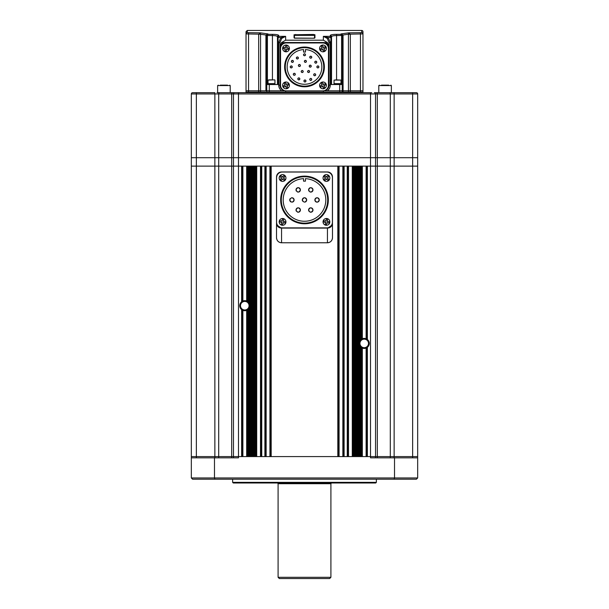 <?xml version="1.0" encoding="UTF-8"?>
<svg xmlns="http://www.w3.org/2000/svg" width="609" height="609" viewBox="0 0 609 609"><rect width="100%" height="100%" fill="white"/><g stroke="black" fill="none" stroke-linecap="round" stroke-linejoin="round"><path stroke-width="0.91" d="M376.362 482.358L375.73 482.99L233.27 482.99L232.638 482.358L376.362 482.358L376.362 479.214M232.638 482.358L232.638 479.214M417.667 477.958L416.411 479.214L214.924 479.214L214.482 477.958L214.482 457.839L191.333 457.839L191.333 477.958L417.667 477.958L417.667 456.583L191.333 456.583L191.333 157.701L417.667 157.701L417.667 93.946A1.256 1.256 0 0 0 416.411 92.69L412.636 92.69L412.636 93.946L191.333 93.946L191.333 157.701L233.46 157.701L233.46 93.946A1.256 1.256 0 0 1 234.716 92.69L230.834 92.69M394.076 479.214L394.518 477.958L394.518 457.839L417.667 457.839L417.667 456.583L367.372 456.583L367.372 347.343L366.116 348.082A5.032 5.032 0 0 1 362.34 348.082L361.084 347.343A5.032 5.032 0 0 1 360.452 346.742L359.196 343.415L360.452 340.088L360.452 166.12L361.084 166.12L361.084 339.487A5.032 5.032 0 0 0 360.452 340.088M191.333 457.839L191.333 456.583L196.364 456.583L196.364 166.12L191.333 166.12L214.863 166.12L196.364 166.12L196.364 92.69L214.863 92.69L194.888 92.69L213.751 92.69M214.482 457.839L238.484 457.839L238.484 456.583L196.364 456.583L196.364 457.839M417.667 456.583L417.667 166.12L370.516 166.12L370.516 457.839L394.518 457.839M214.924 479.214L192.589 479.214L191.333 477.958M375.54 457.839L375.54 166.12L417.667 166.12L417.667 93.946A1.256 1.256 0 0 0 416.411 92.69M233.46 457.839L233.46 166.12L214.863 166.12L233.46 166.12L233.46 157.701L417.667 157.701L417.667 166.12M244.772 301.417A4.278 4.278 0 0 0 240.502 305.695A4.278 4.278 0 0 0 244.772 309.973A4.278 4.278 0 0 0 249.051 305.695A4.278 4.278 0 0 0 244.772 301.417M247.094 310.156A5.032 5.032 0 0 0 247.916 309.623L246.66 310.354A5.032 5.032 0 0 1 242.884 310.354L241.628 309.623A5.032 5.032 0 0 1 241.628 301.767L242.884 301.029A5.032 5.032 0 0 1 246.66 301.029L247.292 301.341L247.292 166.12M242.451 301.234A5.032 5.032 0 0 0 241.628 301.767L241.628 166.12L233.46 166.12L370.516 166.12L367.372 166.12L367.372 339.487A5.032 5.032 0 0 1 366.549 347.876M242.199 310.019A5.032 5.032 0 0 0 242.884 310.354L242.884 456.583M364.228 339.144A4.278 4.278 0 0 0 359.949 343.415A4.278 4.278 0 0 0 364.228 347.693A4.278 4.278 0 0 0 368.498 343.415A4.278 4.278 0 0 0 364.228 339.144M362.34 166.12L362.34 338.756A5.032 5.032 0 0 0 361.084 339.487L362.34 338.756A5.032 5.032 0 0 1 366.116 338.756L366.74 339.061L366.74 166.12M249.804 456.583L249.804 305.695L248.548 309.022L248.548 456.583L247.916 456.583L247.916 309.623A5.032 5.032 0 0 0 248.548 309.022M249.172 456.583L249.172 308.131M248.548 302.368L248.548 166.12L247.916 166.12L247.916 301.767A5.032 5.032 0 0 1 248.548 302.368L249.172 303.259L249.172 166.12M242.26 456.583L242.26 310.05M247.292 456.583L247.292 310.05M361.708 456.583L361.708 347.769M366.74 456.583L366.74 347.769M361.084 347.343L361.084 456.583L360.452 456.583L360.452 346.742M359.828 456.583L359.828 345.851M359.196 456.583L359.196 166.12M359.828 340.979L359.828 166.12M354.164 456.583L353.54 456.583L353.54 166.12L354.164 166.12L354.164 456.583M347.252 456.583L344.108 456.583L344.108 166.12L347.252 166.12L347.252 456.583M337.82 456.583L271.18 456.583L271.18 166.12L337.82 166.12L337.82 456.583M264.892 456.583L261.748 456.583L261.748 166.12L264.892 166.12L264.892 456.583M255.46 456.583L254.836 456.583L254.836 166.12L255.46 166.12L255.46 456.583M241.628 309.623L241.628 456.583L238.484 456.583L238.484 92.69L234.716 92.69L371.772 92.69M366.74 339.061L367.372 339.487M361.708 339.061L361.708 166.12M358.572 456.583L358.572 166.12M357.94 456.583L357.94 166.12M357.308 456.583L357.308 166.12M356.684 456.583L356.684 166.12M356.052 456.583L356.052 166.12M355.428 456.583L355.428 166.12M354.796 456.583L354.796 166.12M352.908 456.583L352.908 166.12M347.884 456.583L347.884 166.12M343.476 456.583L343.476 166.12M338.452 456.583L338.452 166.12M270.548 456.583L270.548 166.12M265.524 456.583L265.524 166.12M261.116 456.583L261.116 166.12M256.092 456.583L256.092 166.12M254.204 456.583L254.204 166.12M253.572 456.583L253.572 166.12M252.948 456.583L252.948 166.12M252.316 456.583L252.316 166.12M251.692 456.583L251.692 166.12M251.06 456.583L251.06 166.12M250.428 456.583L250.428 166.12M249.172 303.259L249.804 305.695L249.804 166.12M247.292 301.341L247.916 301.767M242.26 301.341L242.26 166.12M328.951 242.534A5.032 5.032 0 0 1 327.444 242.763L327.452 228.101L281.548 228.101L281.556 242.763A5.032 5.032 0 0 1 280.049 242.534M332.248 239.238A5.032 5.032 0 0 0 332.476 237.731L332.476 223.64L332.476 237.731C332.179 240.783 330.504 242.466 327.444 242.763L281.556 242.763C278.496 242.466 276.821 240.783 276.524 237.731L276.524 176.998A5.032 5.032 0 0 1 281.556 171.974L327.444 171.974A5.032 5.032 0 0 1 332.476 176.998L332.476 223.64C332.012 226.411 330.337 227.895 327.452 228.101L327.452 227.819M277.727 225.604L280.391 227.553M328.609 227.545L331.281 225.604M281.548 227.819L281.548 228.101C278.671 227.903 276.988 226.419 276.524 223.64L276.768 223.64M279.15 242.146A5.032 5.032 0 0 1 278.336 241.598M277.689 240.951A5.032 5.032 0 0 1 277.133 240.136M276.752 239.238A5.032 5.032 0 0 1 276.524 237.731L276.524 223.64M331.867 240.136A5.032 5.032 0 0 1 331.311 240.951M330.664 241.598A5.032 5.032 0 0 1 329.85 242.146M285.362 90.802L258.673 90.802L258.673 34.249L260.416 32.833L247.292 32.665L247.292 30.45L361.708 30.45A1.256 1.256 0 0 1 362.972 31.706L362.972 90.802L342.22 90.802L342.22 92.066L246.028 92.066L246.028 92.69M341.596 84.522L341.596 35.68L340.964 34.34L342.22 35.459L342.22 90.802L323.638 90.802M362.972 92.066L362.972 92.69L362.972 92.066L360.452 92.066L362.972 92.066L362.972 90.802L343.08 90.802L343.08 92.066L342.22 92.066L342.22 92.69L342.22 92.066L348.439 92.066L343.08 92.066L343.08 92.69M348.439 92.69L348.439 34.249L350.327 34.249L350.327 92.066L348.439 92.066L360.452 92.066L350.327 92.066L350.327 92.69M285.636 90.802L246.028 90.802L246.028 92.066L266.78 92.066L266.78 92.69M258.673 92.69L258.673 90.802L246.028 90.802L246.028 33.914L260.561 34.188L260.416 32.833L268.036 33.937L266.78 35.459L266.78 92.066L285.636 92.066L285.636 92.69M285.636 90.84L285.636 92.066L323.364 92.066L323.364 92.69M323.364 90.84L323.364 92.066L342.22 92.066M323.699 90.794A5.656 5.656 0 0 0 329.02 85.146L329.02 48.18A5.656 5.656 0 0 0 323.364 42.523L285.636 42.523A5.656 5.656 0 0 0 279.98 48.18L279.98 85.146A5.656 5.656 0 0 0 285.301 90.794M294.444 38.2L313.3 38.207L294.413 38.07M330.679 35.056L330.276 35.467C330.626 34.766 332.72 34.386 336.564 34.34L340.964 34.34L340.964 33.937L348.584 32.833L350.327 34.249M265.92 90.802L265.92 35.459L266.78 35.459L268.036 34.34L272.436 34.34C276.288 34.386 278.382 34.766 278.724 35.467A1.256 1.233 180 0 0 277.468 36.7C277.202 36.007 275.527 35.627 272.436 35.573L274.096 35.634M361.708 32.665L348.584 32.833L348.439 34.188L362.972 33.914A1.256 1.248 0 0 0 361.708 32.665L361.708 30.45M294.063 37.834L294.063 34.743L313.3 34.462L314.937 34.743L314.937 37.834L313.3 38.222L314.556 38.2M330.276 42.615L329.02 42.615L329.02 85.146L329.02 42.615L327.337 38.451L323.364 36.35L328.221 37.583L330.276 42.615L330.276 85.146A6.912 6.912 0 0 1 327.337 90.802L323.364 90.802M348.439 34.188L343.05 35.01L343.08 90.802L327.337 90.802M330.908 37.712L330.276 36.35L331.532 37.712L331.532 36.7L331.532 37.712L330.908 37.712L330.908 84.522L342.22 84.522M247.292 32.665A1.256 1.248 0 0 0 246.028 33.914L246.028 31.706L247.292 30.45M265.92 35.459L265.95 35.01L260.561 34.249L260.561 92.69M278.724 42.615L280.779 37.583L285.636 36.35L281.662 38.451L279.98 42.615L279.98 85.146L279.98 42.615L278.724 42.615L278.724 85.146L279.98 85.146M266.78 84.522L278.092 84.522L278.092 37.712L278.092 84.522M329.02 46.573L327.543 42.615L324.384 42.615M284.616 42.615L281.457 42.615L279.98 46.573M342.212 35.307L343.05 35.01L340.964 33.937L342.22 35.459L336.564 35.573C333.481 35.627 331.806 36.007 331.532 36.7L331.532 84.522M277.468 37.712L277.468 36.7L277.468 37.712L278.724 36.35L278.092 37.712L277.468 37.712L277.468 84.522M266.788 35.307L265.95 35.01L268.036 33.937L267.404 35.68L267.404 84.522L267.404 35.68L266.78 35.68M281.457 42.615L285.636 40.186L323.364 40.186L323.364 36.35L330.276 36.35L330.276 35.467A1.256 1.233 -0 0 1 331.532 36.7L331.631 36.471M276.653 36.068L277.468 36.7M323.364 40.186L327.543 42.615M343.08 35.459L342.22 35.459L341.756 34.675M331.532 37.712L331.129 36.761M331.045 36.685L330.382 36.365M277.871 36.761L277.491 37.453L280.779 37.583L281.662 38.451M260.561 34.188L258.673 34.249M314.556 35.368L294.444 35.368M314.556 38.047L314.556 35.116L313.3 34.835L295.7 34.835L294.444 35.116L294.444 38.047M294.063 34.743L294.444 35.116M314.556 35.116L314.937 34.743M266.795 35.474L272.436 35.573L272.436 79.863M327.337 38.451L328.221 37.583L331.509 37.453M341.596 35.68L342.22 35.68M309.814 79.018A1.005 1.005 0 0 0 309.737 79.398C310.407 80.7 311.077 80.7 311.747 79.398C311.077 78.104 310.407 78.104 309.737 79.398A1.005 1.005 0 0 0 310.742 80.403A1.005 1.005 0 0 0 311.747 79.398M313.764 74.367A1.005 1.005 0 0 0 313.688 74.747C314.358 76.049 315.028 76.049 315.698 74.747C315.028 73.453 314.358 73.453 313.688 74.747A1.005 1.005 0 0 0 314.693 75.752A1.005 1.005 0 0 0 315.698 74.747M318.804 66.526A1.005 1.005 0 0 0 316.87 66.914C317.54 68.216 318.21 68.216 318.88 66.914C318.21 65.62 317.54 65.62 316.87 66.914A1.005 1.005 0 0 0 317.875 67.919A1.005 1.005 0 0 0 318.88 66.914M314.777 62.171C315.447 63.465 316.117 63.465 316.787 62.171A1.005 1.005 0 0 0 315.782 61.166A1.005 1.005 0 0 0 314.777 62.171A1.005 1.005 0 0 0 315.782 63.176A1.005 1.005 0 0 0 316.787 62.171C316.117 60.87 315.447 60.87 314.777 62.171M311.13 58.137A1.005 1.005 0 0 0 311.747 57.208C311.077 55.914 310.407 55.914 309.737 57.208C310.407 58.51 311.077 58.51 311.747 57.208A1.005 1.005 0 0 0 310.742 56.203A1.005 1.005 0 0 0 310.354 58.137M303.571 54.384A1.005 1.005 0 0 0 303.495 54.764C304.165 56.066 304.835 56.066 305.505 54.764C304.835 53.47 304.165 53.47 303.495 54.764A1.005 1.005 0 0 0 304.112 55.693M304.888 55.693A1.005 1.005 0 0 0 305.505 54.764M296.652 57.261A1.005 1.005 0 0 0 296.362 57.977C297.032 59.271 297.702 59.271 298.372 57.977A1.005 1.005 0 0 0 296.979 57.048M296.362 57.977A1.005 1.005 0 0 0 297.367 58.982A1.005 1.005 0 0 0 298.372 57.977C297.702 56.675 297.032 56.675 296.362 57.977M291.688 60.664A1.005 1.005 0 0 0 291.391 61.372C292.061 62.674 292.731 62.674 293.401 61.372A1.005 1.005 0 0 0 292.016 60.443M291.391 61.372A1.005 1.005 0 0 0 292.396 62.377A1.005 1.005 0 0 0 293.401 61.372C292.731 60.078 292.061 60.078 291.391 61.372M290.318 66.533A1.005 1.005 0 0 0 290.242 66.914C290.912 68.216 291.582 68.216 292.259 66.914C291.589 65.62 290.912 65.62 290.242 66.914A1.005 1.005 0 0 0 291.254 67.919A1.005 1.005 0 0 0 292.259 66.914M293.378 73.917A1.005 1.005 0 0 0 293.302 74.306C293.972 75.6 294.642 75.6 295.312 74.306C294.642 73.004 293.972 73.004 293.302 74.306A1.005 1.005 0 0 0 293.926 75.234M294.695 75.234A1.005 1.005 0 0 0 295.312 74.306M299.757 78.508A1.005 1.005 0 0 0 297.824 78.888C298.494 80.19 299.164 80.19 299.834 78.888C299.164 77.594 298.494 77.594 297.824 78.888A1.005 1.005 0 0 0 298.829 79.893A1.005 1.005 0 0 0 299.834 78.888M303.937 80.989C304.607 82.291 305.284 82.291 305.954 80.989A1.005 1.005 0 0 0 304.949 79.985A1.005 1.005 0 0 0 303.937 80.989A1.005 1.005 0 0 0 304.949 81.994A1.005 1.005 0 0 0 305.954 80.989C305.284 79.695 304.614 79.695 303.937 80.989M304.386 61.372C305.056 62.674 305.726 62.674 306.396 61.372A1.005 1.005 0 0 0 305.391 60.367A1.005 1.005 0 0 0 304.386 61.372A1.005 1.005 0 0 0 305.391 62.377A1.005 1.005 0 0 0 306.396 61.372C305.726 60.078 305.056 60.078 304.386 61.372M311.161 65.764A1.005 1.005 0 0 0 309.227 66.153C309.897 67.447 310.567 67.447 311.237 66.153C310.567 64.851 309.897 64.851 309.227 66.153A1.005 1.005 0 0 0 310.232 67.157A1.005 1.005 0 0 0 311.237 66.153M300.336 65.125A1.005 1.005 0 0 0 298.395 65.513C299.065 66.807 299.742 66.807 300.412 65.513C299.742 64.219 299.072 64.219 298.395 65.513A1.005 1.005 0 0 0 299.019 66.442M299.788 66.442A1.005 1.005 0 0 0 300.412 65.513M301.28 71.116A1.005 1.005 0 0 0 301.204 71.504C301.874 72.798 302.544 72.798 303.213 71.504C302.544 70.202 301.874 70.202 301.204 71.504A1.005 1.005 0 0 0 302.209 72.509A1.005 1.005 0 0 0 303.213 71.504M307.644 71.116A1.005 1.005 0 0 0 307.568 71.504C308.238 72.798 308.908 72.798 309.585 71.504C308.915 70.202 308.238 70.202 307.568 71.504A1.005 1.005 0 0 0 308.58 72.509A1.005 1.005 0 0 0 309.585 71.504M285.263 66.914A19.237 19.237 0 0 0 304.5 86.151A19.237 19.237 0 0 0 323.737 66.914A19.237 19.237 0 0 0 304.5 47.677A19.237 19.237 0 0 0 285.263 66.914M324.369 66.914A19.869 19.869 0 0 1 304.5 86.782A19.869 19.869 0 0 1 284.631 66.914A19.869 19.869 0 0 1 304.5 47.045A19.869 19.869 0 0 1 324.369 66.914M303.556 49.588A17.349 17.349 0 0 0 287.151 66.914A17.349 17.349 0 0 0 304.5 84.27A17.349 17.349 0 0 0 321.849 66.914A17.349 17.349 0 0 0 305.444 49.588L305.444 52.077L303.556 52.077L303.556 49.588M315.622 74.367A1.005 1.005 0 0 0 313.978 74.039M305.429 54.384A1.005 1.005 0 0 0 304.112 53.836M295.236 73.917A1.005 1.005 0 0 0 293.599 73.59M303.137 71.116A1.005 1.005 0 0 0 301.82 70.568M309.509 71.116A1.005 1.005 0 0 0 308.192 70.568M292.183 66.526A1.005 1.005 0 0 0 290.866 65.985M311.671 79.018A1.005 1.005 0 0 0 310.354 78.47M286.207 42.957A5.656 5.656 0 0 0 280.543 48.621L280.543 85.207A5.656 5.656 0 0 0 286.207 90.87L322.793 90.87A5.656 5.656 0 0 0 328.457 85.207L328.457 48.621A5.656 5.656 0 0 0 322.793 42.957L286.207 42.957M320.395 49.573L320.646 50.144L322.663 49.26L323.546 51.27L324.696 50.768L323.813 48.75L325.823 47.867L325.32 46.718L323.303 47.601L322.42 45.591L321.27 46.094L322.153 48.111L320.144 48.994L320.395 49.573L320.167 48.986M326.089 47.06A3.395 3.395 0 0 1 324.353 51.537A3.395 3.395 0 0 1 319.877 49.801A3.395 3.395 0 0 1 321.613 45.325A3.395 3.395 0 0 1 326.089 47.06A3.395 3.395 0 0 1 324.353 51.537A3.395 3.395 0 0 1 319.877 49.801A3.395 3.395 0 0 1 321.613 45.325A3.395 3.395 0 0 1 326.089 47.06M325.785 47.768L325.571 47.289M320.646 50.144L321.978 49.557A1.507 1.507 0 0 0 322.96 49.938M320.395 86.539L320.646 87.117L322.663 86.227L323.546 88.244L324.696 87.734L323.813 85.717L325.823 84.834L325.32 83.684L323.303 84.567L322.42 82.558L321.27 83.06L322.153 85.077L320.144 85.96L320.395 86.539L320.167 85.953M326.089 84.027A3.395 3.395 0 0 1 324.353 88.503A3.395 3.395 0 0 1 319.877 86.767A3.395 3.395 0 0 1 321.613 82.291A3.395 3.395 0 0 1 326.089 84.027A3.395 3.395 0 0 0 321.613 82.291A3.395 3.395 0 0 0 319.877 86.767A3.395 3.395 0 0 1 321.613 82.291A3.395 3.395 0 0 1 326.089 84.027M325.8 84.841L325.571 84.255M325.358 83.776L323.988 84.27A1.507 1.507 0 0 0 323.006 83.89M288.811 48.88L288.91 48.263L286.74 47.913L287.09 45.736L285.842 45.538L285.499 47.708L283.322 47.357L283.124 48.598L285.294 48.948L284.943 51.126L286.184 51.323L286.534 49.154L288.712 49.504L288.811 48.88L288.727 49.398M282.667 47.89A3.395 3.395 0 0 1 286.557 45.081A3.395 3.395 0 0 1 289.366 48.971A3.395 3.395 0 0 1 285.476 51.78A3.395 3.395 0 0 1 282.667 47.89A3.395 3.395 0 0 0 285.476 51.78A3.395 3.395 0 0 0 289.366 48.971M283.307 47.464L283.223 47.982M288.894 48.362L287.471 48.027A1.507 1.507 0 0 0 286.854 47.175M286.085 51.308L286.42 49.885A1.507 1.507 0 0 0 287.273 49.268M283.429 86.539L283.68 87.117L285.697 86.227L286.58 88.244L287.73 87.734L286.847 85.717L288.856 84.834L288.354 83.684L286.337 84.567L285.454 82.558L284.304 83.06L285.187 85.077L283.177 85.96L283.429 86.539L283.177 85.96M289.123 84.027A3.395 3.395 0 0 1 287.387 88.503A3.395 3.395 0 0 1 282.911 86.767A3.395 3.395 0 0 1 284.647 82.291A3.395 3.395 0 0 1 289.123 84.027A3.395 3.395 0 0 1 287.387 88.503A3.395 3.395 0 0 1 282.911 86.767A3.395 3.395 0 0 1 284.647 82.291A3.395 3.395 0 0 1 289.123 84.027M288.833 84.841L288.605 84.255M288.392 83.776L287.022 84.27A1.507 1.507 0 0 0 286.04 83.89M273.296 79.863L269.688 79.863M274.263 83.639L268.036 83.639L274.263 83.639M269.559 79.863L268.912 79.863M340.964 80.099L340.964 83.639L334.052 83.639L334.052 80.099L340.964 80.099L335.574 79.863M340.964 84.522L340.964 83.639L334.052 83.639L334.052 84.522M326.987 219.111L326.371 218.989L325.944 221.151L323.79 220.724L323.546 221.958L325.701 222.384L325.275 224.546L326.508 224.79L326.934 222.628L329.096 223.054L329.34 221.821L327.178 221.394L327.604 219.232L326.987 219.111L327.604 219.263M325.785 225.216A3.395 3.395 0 0 1 323.113 221.227A3.395 3.395 0 0 1 327.102 218.555A3.395 3.395 0 0 1 329.773 222.544A3.395 3.395 0 0 1 325.785 225.216A3.395 3.395 0 0 0 329.773 222.544A3.395 3.395 0 0 0 327.102 218.555M325.282 224.515L325.891 224.668M326.371 218.989L326.089 220.42A1.507 1.507 0 0 0 325.221 221.006M284.456 175.91L283.992 175.483L282.515 177.12L280.878 175.643L280.041 176.572L281.67 178.049L280.193 179.685L281.13 180.523L282.606 178.894L284.236 180.371L285.081 179.434L283.444 177.957L284.921 176.328L284.456 175.91L284.845 176.26M280.285 180.523A3.395 3.395 0 0 1 280.041 175.727A3.395 3.395 0 0 1 284.837 175.491A3.395 3.395 0 0 1 285.081 180.279A3.395 3.395 0 0 1 280.285 180.523A3.395 3.395 0 0 0 285.081 180.279A3.395 3.395 0 0 0 284.837 175.491A3.395 3.395 0 0 1 285.081 180.279A3.395 3.395 0 0 1 280.285 180.523M280.269 179.754L280.658 180.104M281.053 180.454L282.104 179.442A1.507 1.507 0 0 0 283.155 179.389M324.422 176.024L323.98 176.473L325.556 178.011L324.011 179.579L324.909 180.462L326.447 178.894L328.015 180.439L328.898 179.541L327.33 177.995L328.875 176.427L327.977 175.544L326.432 177.12L324.863 175.575L324.422 176.024L324.886 175.59M328.86 180.386A3.395 3.395 0 0 1 324.064 180.424A3.395 3.395 0 0 1 324.018 175.628A3.395 3.395 0 0 1 328.822 175.582A3.395 3.395 0 0 1 328.86 180.386A3.395 3.395 0 0 1 324.064 180.424A3.395 3.395 0 0 1 324.018 175.628A3.395 3.395 0 0 1 328.822 175.582A3.395 3.395 0 0 1 328.86 180.386M328 180.416L328.457 179.99M328.83 179.617L327.863 178.521A1.507 1.507 0 0 0 327.855 177.47M283.109 219.111L282.492 218.989L282.066 221.151L279.904 220.724L279.66 221.958L281.822 222.384L281.396 224.546L282.629 224.79L283.056 222.628L285.21 223.054L285.454 221.821L283.299 221.394L283.725 219.232L283.109 219.111L283.718 219.263M281.898 225.216A3.395 3.395 0 0 1 279.226 221.227A3.395 3.395 0 0 1 283.215 218.555A3.395 3.395 0 0 1 285.887 222.544A3.395 3.395 0 0 1 281.898 225.216A3.395 3.395 0 0 0 285.887 222.544A3.395 3.395 0 0 0 283.215 218.555M281.396 224.515L282.013 224.668M282.492 218.989L282.211 220.42A1.507 1.507 0 0 0 281.335 221.006M290.097 198.724A2.2 2.2 0 0 0 289.724 199.95C291.193 202.789 292.655 202.789 294.124 199.95C292.655 197.11 291.193 197.11 289.724 199.95A2.2 2.2 0 0 0 290.097 201.168M290.371 201.503A2.2 2.2 0 0 0 291.087 201.982M292.35 202.104A2.2 2.2 0 0 0 294.086 200.376M302.673 198.724A2.2 2.2 0 0 0 302.3 199.95C303.762 202.789 305.231 202.789 306.7 199.95C305.231 197.11 303.762 197.11 302.3 199.95A2.2 2.2 0 0 0 302.673 201.168M304.926 202.104A2.2 2.2 0 0 0 306.654 200.376M315.241 198.724A2.2 2.2 0 0 0 314.876 199.95C316.337 202.789 317.807 202.789 319.276 199.95C317.807 197.11 316.337 197.11 314.876 199.95A2.2 2.2 0 0 0 317.076 202.15A2.2 2.2 0 0 0 319.276 199.95M300.374 189.46A2.2 2.2 0 0 0 296.012 189.886C297.481 192.726 298.943 192.726 300.412 189.886C298.943 187.047 297.481 187.047 296.012 189.886A2.2 2.2 0 0 0 296.385 191.112M297.367 191.919A2.2 2.2 0 0 0 300.374 190.32M308.961 188.668A2.2 2.2 0 0 0 308.588 189.886C310.05 192.726 311.519 192.726 312.988 189.886C311.519 187.047 310.05 187.047 308.588 189.886A2.2 2.2 0 0 0 308.961 191.112M309.943 191.919A2.2 2.2 0 0 0 312.942 190.32M296.385 208.78A2.2 2.2 0 0 0 296.012 210.006C297.481 212.846 298.943 212.846 300.412 210.006A2.2 2.2 0 0 0 298.638 207.852M300.412 210.006C298.943 207.167 297.481 207.167 296.012 210.006A2.2 2.2 0 0 0 296.385 211.232M297.367 212.039A2.2 2.2 0 0 0 300.374 210.44M310.788 207.806A2.2 2.2 0 0 0 308.588 210.006C310.05 212.846 311.519 212.846 312.988 210.006C311.519 207.167 310.05 207.167 308.588 210.006A2.2 2.2 0 0 0 308.961 211.232M309.943 212.039A2.2 2.2 0 0 0 312.988 210.006M281.305 199.95A23.195 23.195 0 0 0 304.5 223.145A23.195 23.195 0 0 0 327.695 199.95A23.195 23.195 0 0 0 304.5 176.747A23.195 23.195 0 0 0 281.305 199.95M328.327 199.95A23.827 23.827 0 0 1 304.5 223.777A23.827 23.827 0 0 1 280.673 199.95A23.827 23.827 0 0 1 304.5 176.123A23.827 23.827 0 0 1 328.327 199.95M303.556 178.658A21.315 21.315 0 0 0 283.185 199.95A21.315 21.315 0 0 0 304.5 221.257A21.315 21.315 0 0 0 325.815 199.95A21.315 21.315 0 0 0 305.444 178.658L305.444 181.147L303.556 181.147L303.556 178.658M306.654 199.516A2.2 2.2 0 0 0 304.926 197.788M304.5 197.75A2.2 2.2 0 0 0 302.947 198.389M298.212 207.806A2.2 2.2 0 0 0 296.659 208.453M312.942 209.58A2.2 2.2 0 0 0 311.214 207.852M312.942 189.46A2.2 2.2 0 0 0 311.214 187.732M310.788 187.686A2.2 2.2 0 0 0 309.227 188.333M319.23 199.516A2.2 2.2 0 0 0 317.502 197.788M317.076 197.75A2.2 2.2 0 0 0 315.515 198.389M294.086 199.516A2.2 2.2 0 0 0 292.35 197.788M291.924 197.75A2.2 2.2 0 0 0 291.498 197.788M282.241 172.035A5.656 5.656 0 0 0 276.585 177.691L276.585 222.201A5.656 5.656 0 0 0 282.241 227.865L326.759 227.865A5.656 5.656 0 0 0 332.415 222.201L332.415 177.691A5.656 5.656 0 0 0 326.759 172.035L282.241 172.035L326.759 172.035M326.759 227.865L282.241 227.865M332.415 177.691L332.415 222.201M276.585 222.201L276.585 177.691M370.516 92.69L370.516 166.12L375.54 166.12L375.54 93.946A1.256 1.256 0 0 0 374.284 92.69L376.507 92.69L374.284 92.69A1.256 1.256 0 0 1 375.54 93.946M377.321 457.839L377.321 93.946A1.256 0.815 90 0 0 376.507 92.69L412.636 92.69M217.002 92.69L234.716 92.69M191.333 93.946A1.256 1.256 0 0 1 192.589 92.69L196.364 92.69M237.228 92.69L238.484 92.69M388.679 85.146L381.485 85.146M390.948 85.146L391.366 85.564L378.798 85.564L379.453 85.146M227.515 85.146L220.321 85.146M229.783 85.146L230.202 85.564L217.634 85.564L218.288 85.146M330.908 577.294L329.652 578.55L279.348 578.55L278.092 577.294L330.908 577.294L330.908 483.698L278.092 483.698L277.59 482.99M412.636 457.839L412.636 93.946L417.667 93.946M390.3 457.839L390.3 93.946A1.256 0.959 90 0 0 389.341 92.69M394.137 457.839L394.137 92.69M214.863 457.839L214.863 92.69M218.7 457.839L218.7 93.946A1.256 0.959 90 0 1 219.659 92.69M231.679 457.839L231.679 93.946A1.256 0.815 90 0 1 232.493 92.69M246.66 456.583L246.66 310.354M246.66 301.029L246.66 166.12M242.884 301.029L242.884 166.12M366.116 456.583L366.116 348.082M362.34 456.583L362.34 348.082M366.116 338.756L366.116 166.12M352.284 456.583L352.284 166.12M348.508 456.583L348.508 166.12M342.852 456.583L342.852 166.12M339.076 456.583L339.076 166.12M269.924 456.583L269.924 166.12M266.148 456.583L266.148 166.12M260.492 456.583L260.492 166.12M256.716 456.583L256.716 166.12M276.631 176.998L276.524 176.998A5.032 5.032 0 0 1 281.556 171.974L281.556 172.073M327.444 172.073L327.444 171.974A5.032 5.032 0 0 1 332.476 176.998L332.369 176.998M339.708 84.522L339.708 92.69M360.452 32.833L360.452 92.69M248.548 32.833L248.548 92.69M269.292 84.522L269.292 92.69M278.724 35.467L278.724 36.35L285.636 36.35L285.636 40.186M281.662 90.802A6.912 6.912 0 0 1 278.724 85.146M336.564 79.863L336.564 34.34M272.436 34.34L272.436 35.573M313.3 35.155L313.3 34.462M295.7 34.462L295.7 35.155M329.02 85.146L330.276 85.146M324.11 49.436A1.507 1.507 0 0 0 324.49 48.454M321.856 47.426A1.507 1.507 0 0 0 321.476 48.408M323.988 47.304A1.507 1.507 0 0 0 323.006 46.923M324.11 86.402A1.507 1.507 0 0 0 324.49 85.42M321.978 86.524A1.507 1.507 0 0 0 322.96 86.904M321.856 84.4A1.507 1.507 0 0 0 321.476 85.374M285.613 46.977A1.507 1.507 0 0 0 284.761 47.593M284.563 48.834A1.507 1.507 0 0 0 285.179 49.687M287.143 86.402A1.507 1.507 0 0 0 287.524 85.42M285.012 86.524A1.507 1.507 0 0 0 285.994 86.904M284.89 84.4A1.507 1.507 0 0 0 284.51 85.374M274.72 79.863L268.036 80.099L268.036 84.522M324.978 222.239A1.507 1.507 0 0 0 325.556 223.115M327.908 221.539A1.507 1.507 0 0 0 327.322 220.664M326.789 223.358A1.507 1.507 0 0 0 327.665 222.772M281.122 177.554A1.507 1.507 0 0 0 281.175 178.604M283.01 176.564A1.507 1.507 0 0 0 281.959 176.618M284 178.46A1.507 1.507 0 0 0 283.946 177.409M325.929 179.427A1.507 1.507 0 0 0 326.98 179.419M325.023 177.493A1.507 1.507 0 0 0 325.031 178.544M326.957 176.587A1.507 1.507 0 0 0 325.906 176.595M281.092 222.239A1.507 1.507 0 0 0 281.678 223.115M284.022 221.539A1.507 1.507 0 0 0 283.444 220.664M282.911 223.358A1.507 1.507 0 0 0 283.779 222.772M324.62 92.066L324.62 92.69M265.92 92.066L265.92 92.69M284.38 92.066L284.38 92.69M274.948 80.099L274.948 84.522M378.798 85.564L378.798 92.69M391.366 85.564L391.366 92.69M217.634 85.564L217.634 92.69M230.202 85.564L230.202 92.69M330.908 483.698L331.41 482.99M278.092 577.294L278.092 483.698"/></g></svg>
